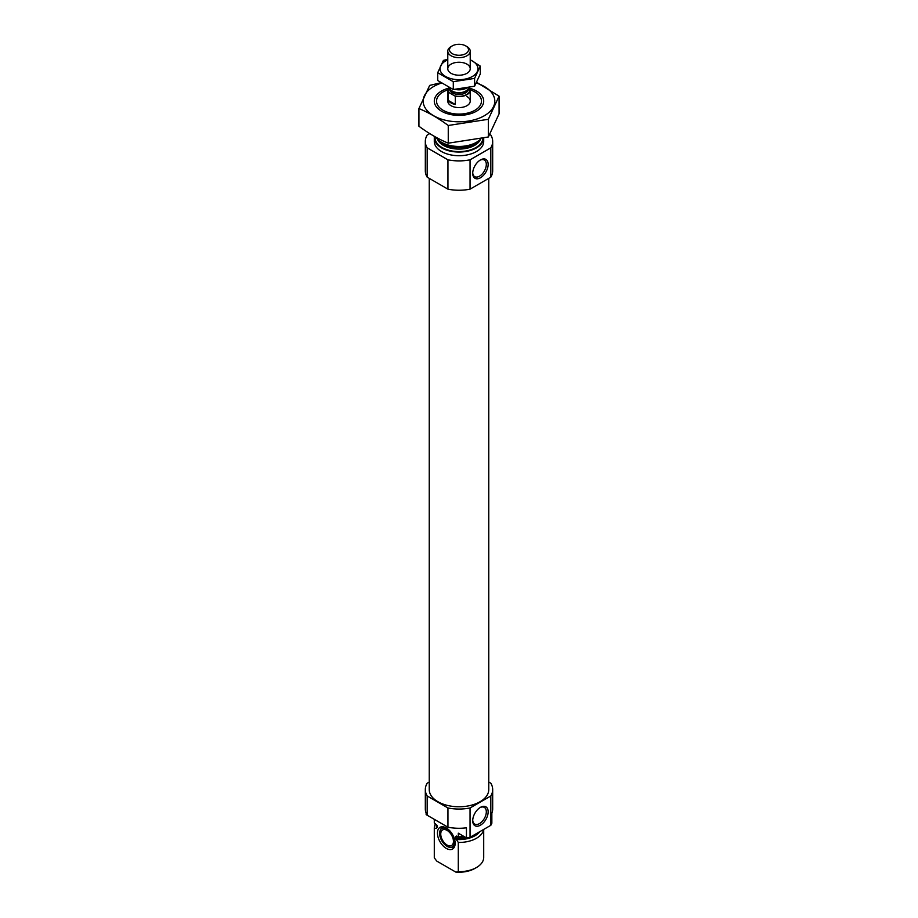 <?xml version="1.0" encoding="UTF-8"?>
<svg xmlns="http://www.w3.org/2000/svg" width="918" height="918" viewBox="0 0 918 918"><rect width="100%" height="100%" fill="white"/><g stroke="black" fill="none" stroke-linecap="round" stroke-linejoin="round"><path stroke-width="1.38" d="M472.724 172.768A9.616 5.554 120 0 0 474.709 176.658A9.616 5.554 120 0 0 484.325 171.104A9.616 5.554 120 0 0 484.325 160.007A9.616 5.554 120 0 0 479.965 160.237M434.294 819.338L434.294 822.597A24.706 14.263 180 0 0 434.306 823.01L434.306 819.338L426.147 814.633L426.147 813.141M488.755 782.021L490.82 783.215A33.679 19.45 180 0 1 492.679 789.595L492.679 808.85A33.679 19.45 180 0 1 491.853 813.141L491.853 823.228A33.679 19.45 180 0 1 490.82 825.316L470.05 837.296A33.679 19.45 180 0 1 466.447 837.893L458.289 833.188L458.289 836.849A24.706 14.263 180 0 0 464.118 836.55M492.679 789.595A33.679 19.45 180 0 1 490.82 795.975L470.05 807.966A33.679 19.45 180 0 1 447.95 807.966L447.95 827.21L427.18 815.23A33.679 19.45 180 0 1 425.321 808.85L425.321 789.595A33.679 19.45 180 0 1 427.18 783.215L429.245 782.021M447.95 807.966L427.18 795.975L427.18 815.23M490.82 795.975L490.82 825.316M447.95 827.21A33.679 19.45 180 0 0 466.447 827.806L466.447 837.893M470.05 807.966L470.05 837.296M427.18 795.975A33.679 19.45 180 0 1 425.321 789.595M434.306 823.01L437.175 826.131L436.543 828.22L434.306 828.598A24.706 14.263 180 0 1 434.294 828.185A24.706 14.263 180 0 1 435.534 823.744M458.243 836.826A22.124 12.772 180 0 1 455.42 836.665L458.289 836.849M437.117 825.775L437.175 826.131A22.124 12.772 180 0 1 437.025 825.511M483.602 829.482A24.706 14.263 180 0 1 458.289 842.449L455.42 838.077L456.303 835.977M434.306 828.598L434.306 857.848A24.706 14.263 180 0 1 434.294 857.435A24.706 14.263 180 0 1 434.306 857.022M458.289 842.449L458.289 871.687A24.706 14.263 180 0 0 476.465 867.521A24.706 14.263 180 0 0 483.706 857.435A24.706 14.263 180 0 0 483.694 857.022M434.306 857.848L436.773 861.095L455.821 872.1L458.289 871.687M476.465 867.521L474.881 868.428A22.457 12.967 180 0 1 455.821 872.1M488.755 178.367L488.755 789.595A29.755 17.178 180 0 1 459 806.773A29.755 17.178 180 0 1 429.245 789.595L429.245 178.367M470.223 89.884A22.457 12.967 180 0 1 474.881 91.949L474.881 91.949A22.457 12.967 180 0 1 474.881 110.286A22.457 12.967 180 0 1 443.119 110.286A22.457 12.967 180 0 1 443.119 91.949A22.457 12.967 180 0 1 447.777 89.884M466.941 96.539A11.223 6.483 180 0 1 470.223 101.118A11.223 6.483 180 0 1 459 107.601A11.223 6.483 180 0 1 447.777 101.118L447.777 90.113A11.223 6.483 180 0 1 448.776 87.428M480.837 138.859A24.706 14.263 180 0 1 476.465 142.279A24.706 14.263 180 0 1 441.535 142.279A24.706 14.263 180 0 1 435.878 137.218M483.694 138.182A24.706 14.263 180 0 1 458.667 152.044A24.706 14.263 180 0 1 434.294 137.792A24.706 14.263 180 0 1 434.421 136.403M483.706 138.17L483.706 141.452A24.706 14.263 180 0 1 459 155.716A24.706 14.263 180 0 1 434.294 141.452L434.294 137.792M489.753 134.464L490.82 135.072A33.679 19.45 180 0 1 492.679 141.452L492.679 170.794A33.679 19.45 180 0 1 490.82 177.174L470.05 189.165A33.679 19.45 180 0 1 447.95 189.165L447.95 159.824L427.18 147.832A33.679 19.45 180 0 1 425.321 141.452A33.679 19.45 180 0 1 427.18 135.072L429.727 133.603M447.95 189.165L427.18 177.174L427.18 147.832M427.18 177.174A33.679 19.45 180 0 1 425.321 170.794L425.321 141.452M492.679 141.452A33.679 19.45 180 0 1 490.82 147.832L470.05 159.824A33.679 19.45 180 0 1 447.95 159.824M490.82 177.174L490.82 147.832M472.713 173.33A10.924 6.311 120 0 0 480.435 177.782A10.924 6.311 120 0 0 488.158 164.402A10.924 6.311 120 0 0 480.435 159.95A10.924 6.311 120 0 0 472.713 173.33M470.05 189.165L470.05 159.824M472.713 820.726A10.924 6.311 120 0 0 480.435 825.19A10.924 6.311 120 0 0 488.158 811.81A10.924 6.311 120 0 0 480.435 807.347A10.924 6.311 120 0 0 472.713 820.726M446.297 848.404A12.519 7.229 -120 0 0 454.571 846.603A12.519 7.229 -120 0 0 452.563 834.565A12.519 7.229 -120 0 0 443.142 826.808A12.519 7.229 -120 0 0 437.588 835.013A12.519 7.229 -120 0 0 446.297 848.404M440.101 830.606A10.58 6.105 60 0 1 447.089 829.08A10.58 6.105 60 0 1 454.444 840.406A10.58 6.105 60 0 1 449.763 847.337A10.58 6.105 60 0 1 441.799 840.773A10.58 6.105 60 0 1 440.101 830.606L440.468 829.711A11.223 6.483 60 0 1 444.14 827.015M454.892 845.627A11.223 6.483 60 0 1 450.715 847.463L449.763 847.337M447.089 830.388A8.985 5.187 60 0 1 452.964 838.306A8.985 5.187 60 0 1 451.587 845.501A8.985 5.187 60 0 1 442.602 840.314A8.985 5.187 60 0 1 442.602 829.941A8.985 5.187 60 0 1 447.089 830.388M472.724 820.176A9.616 5.554 120 0 0 474.709 824.066A9.616 5.554 120 0 0 484.325 818.512A9.616 5.554 120 0 0 484.325 807.404A9.616 5.554 120 0 0 479.965 807.645M476.316 83.022A35.813 20.678 180 0 1 488.594 112.765A35.813 20.678 180 0 1 436.153 117.045A35.813 20.678 180 0 1 433.675 86.499A35.813 20.678 180 0 1 441.409 83.102M469.775 88.289A24.706 14.263 180 0 1 476.465 111.204A24.706 14.263 180 0 1 441.535 111.204A24.706 14.263 180 0 1 441.535 91.031A24.706 14.263 180 0 1 448.225 88.289M440.847 82.735L429.67 85.42L418.929 108.553C428.58 112.535 438.356 118.181 448.259 125.491L488.33 119.294L499.071 96.16L476.649 82.356M418.929 108.553L418.929 126.248C428.832 133.558 438.609 139.203 448.259 143.185L448.259 125.491M499.071 96.16L499.071 113.843L488.33 136.977L448.259 143.185M488.33 119.294L488.33 136.977M468.914 87.589L469.603 87.99A11.223 6.483 180 0 1 470.223 90.113A11.223 6.483 180 0 1 455.317 96.241L448.397 92.248A11.223 6.483 180 0 1 447.777 90.113M448.397 100.498A11.223 6.483 0 0 0 451.059 102.954A11.223 6.483 0 0 0 455.317 104.491L448.397 100.498L448.397 92.248M455.317 96.241L455.317 104.491M452.276 53.657A9.501 5.485 180 0 1 452.276 45.9A9.501 5.485 180 0 1 465.724 45.9A9.501 5.485 180 0 1 465.724 53.657A9.501 5.485 180 0 1 452.276 53.657M465.724 45.9L466.941 46.6A11.223 6.483 180 0 1 470.223 51.19A11.223 6.483 180 0 1 463.292 57.18A11.223 6.483 180 0 1 451.059 55.769A11.223 6.483 180 0 1 447.777 51.19A11.223 6.483 180 0 1 451.059 46.6L452.276 45.9M466.746 88.025A11.223 6.483 180 0 1 455.133 89.425M480.286 66.107L480.286 73.933L474.583 86.223L453.297 89.516L437.714 80.52L437.714 72.694L453.297 81.691L474.583 78.397L480.286 66.107L470.223 59.704M453.297 89.516L453.297 81.691M474.583 86.223L474.583 78.397M447.777 59.314L443.417 60.404L437.714 72.694M466.941 73.314L466.941 73.314A11.223 6.483 0 0 0 466.941 64.145A11.223 6.483 0 0 0 451.059 64.145A11.223 6.483 0 0 0 451.059 73.314A11.223 6.483 0 0 0 466.941 73.314M447.777 59.9A18.98 10.959 0 0 0 444.599 75.861A18.98 10.959 0 0 0 472.414 76.469A18.98 10.959 0 0 0 470.223 59.9M437.175 827.543A22.124 12.772 180 0 1 436.876 825.477L436.876 825.225M465.931 837.595A22.124 12.772 180 0 1 455.42 838.077M436.543 828.22A22.64 13.07 180 0 1 436.566 824.743M479.804 831.662A22.64 13.07 180 0 1 456.051 839.477M476.465 142.279L475.008 143.116A22.64 13.07 180 0 1 442.992 143.116L441.535 142.279M478.473 140.97A22.124 12.772 180 0 1 459 147.683A22.124 12.772 180 0 1 439.527 140.97M480.573 139.146A22.124 12.772 180 0 1 459 149.095A22.124 12.772 180 0 1 437.427 139.146M482.891 138.377A23.914 13.804 180 0 1 457.646 151.573A23.914 13.804 180 0 1 435.143 136.805M468.857 87.6A10.775 6.219 180 0 1 466.562 94.554A10.775 6.219 180 0 1 454.502 95.77M449.2 92.707A10.775 6.219 180 0 1 449.131 87.612M468.432 88.082L468.432 89.012A9.432 5.451 180 0 1 462.615 94.049A9.432 5.451 180 0 1 452.333 92.867A9.432 5.451 180 0 1 449.568 89.012L449.568 88.082M468.628 87.658L468.191 88.598A9.513 5.497 180 0 1 461.467 92.488A9.513 5.497 180 0 1 452.276 91.066A9.513 5.497 180 0 1 449.809 88.598L449.418 87.749M468.364 88.243A9.432 5.451 180 0 1 462.064 92.707A9.432 5.451 180 0 1 452.333 91.41A9.432 5.451 180 0 1 449.636 88.243M434.294 828.185L434.294 857.435M483.706 829.424L483.706 857.435M470.223 90.113L470.223 101.118M447.777 51.19L447.777 68.724M470.223 51.19L470.223 68.724"/></g></svg>
